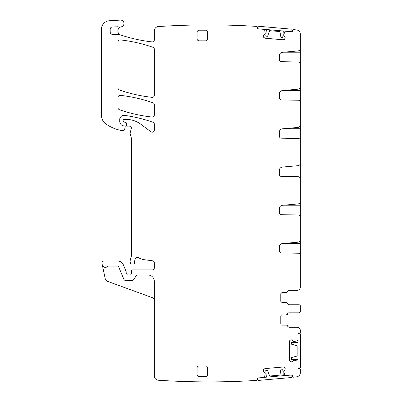 <?xml version="1.0" encoding="UTF-8"?>
<svg xmlns="http://www.w3.org/2000/svg" width="402" height="402" viewBox="0 0 402 402"><rect width="100%" height="100%" fill="white"/><g stroke="black" fill="none" stroke-linecap="round" stroke-linejoin="round"><path stroke-width="0.6" d="M120.876 26.929A4.251 4.251 0 0 0 120.027 34.708A2.126 2.126 0 0 0 118.992 34.441L112.746 34.441A2.548 2.548 0 0 1 110.198 31.889L110.198 29.17A2.126 2.126 0 0 1 112.208 27.05L117.479 26.768A2.126 2.126 0 0 1 118.278 26.879A4.251 4.251 0 0 0 120.876 26.929A4.251 4.251 0 0 1 121.273 26.828A3.402 3.402 0 0 0 123.982 23.065A3.402 3.402 0 0 0 120.409 20.1L109.444 20.748A8.502 8.502 0 0 0 101.445 29.23L101.445 115.294A10.623 10.623 0 0 0 105.997 124.017A40.376 40.376 0 0 0 120.087 130.243A2.126 2.126 0 0 0 120.56 130.298L123.715 130.298A0.849 0.849 0 0 0 124.54 129.67L125.208 127.173A1.06 1.06 0 0 0 124.183 125.836L123.118 125.836A1.06 1.06 0 0 1 122.67 125.736A5.1 5.1 0 0 1 119.716 121.113L119.716 119.59A4.251 4.251 0 0 1 124.56 115.379A148.75 148.75 0 0 1 152.931 122.253A2.126 2.126 0 0 1 154.358 124.258L154.358 130.062A2.126 2.126 0 0 1 150.966 131.771L140.554 124.067A23.376 23.376 0 0 0 126.65 119.479L123.967 119.479A0.849 0.849 0 0 0 123.118 120.334L123.118 120.957A1.06 1.06 0 0 0 123.906 121.982L125.731 122.474A1.06 1.06 0 0 1 126.514 123.409L126.736 125.926A1.06 1.06 0 0 0 127.791 126.896L128.952 126.896A2.126 2.126 0 0 0 129.69 126.766A1.276 1.276 0 0 1 131.369 128.288L130.203 132.64A2.126 2.126 0 0 0 130.203 133.74L131.333 137.956A2.126 2.126 0 0 1 131.404 138.504L131.404 255.451A4.251 4.251 0 0 1 131.263 256.551L130.273 260.225A4.251 4.251 0 0 0 130.273 262.426L130.474 263.174A1.06 1.06 0 0 0 131.504 263.963L133.63 263.963A1.06 1.06 0 0 0 134.685 262.772A6.799 6.799 0 0 1 135.645 258.385A2.126 2.126 0 0 1 138.559 257.682A14.874 14.874 0 0 0 144.338 259.717L152.509 260.792A2.126 2.126 0 0 1 154.358 262.898L154.358 267.787A2.126 2.126 0 0 1 152.232 269.913L132.635 269.913A1.06 1.06 0 0 0 131.575 270.933L131.484 273.144A1.06 1.06 0 0 1 130.042 274.094A2.126 2.126 0 0 0 129.278 273.948L128.384 273.948A2.126 2.126 0 0 0 127.62 274.094A1.06 1.06 0 0 1 126.178 273.099L126.178 271.822A1.06 1.06 0 0 0 126.097 271.42L123.404 264.923A6.377 6.377 0 0 0 117.515 260.988L104.078 260.988A2.126 2.126 0 0 0 101.997 263.556L102.274 264.838A3.186 3.186 0 0 0 107.716 266.355A0.849 0.849 0 0 1 108.334 266.089L117.515 266.089A1.276 1.276 0 0 1 118.696 266.873L123.811 279.224A2.126 2.126 0 0 0 125.776 280.536L131.916 280.536A2.126 2.126 0 0 0 133.685 279.586L136.097 275.963A2.126 2.126 0 0 1 137.866 275.013L147.981 275.013A6.377 6.377 0 0 1 154.358 281.385L154.358 375.996A4.251 4.251 0 0 0 158.328 380.237A765.011 765.011 0 0 0 256.798 380.392A0.849 0.849 0 0 0 257.406 379.503L257.35 378.865A0.849 0.849 0 0 1 258.119 377.945L264.23 377.413A0.427 0.427 0 0 0 264.606 377.081L265.275 373.141L263.782 371.81L263.24 370.649L263.953 369.126L264.963 368.599L283.209 367.006L284.294 367.348L285.269 368.87L284.928 369.956L283.742 371.378L283.752 372.257L285.033 375.297A0.427 0.427 0 0 0 285.46 375.553L291.571 375.021A0.849 0.849 0 0 1 292.49 375.79L292.545 376.428A0.849 0.849 0 0 0 293.415 377.202A765.011 765.011 0 0 0 296.581 376.845A4.251 4.251 0 0 0 300.344 372.619L300.344 369.363A0.849 0.849 0 0 0 299.495 368.513L298.857 368.513A0.849 0.849 0 0 1 298.008 367.664L298.008 361.534A0.427 0.427 0 0 0 297.716 361.127L293.847 360.122L292.385 361.488L291.334 361.926L292.385 361.488M291.334 339.826L292.385 340.263L291.334 339.826L290.133 340.263L289.294 341.715L289.294 360.036L289.731 361.086L289.294 360.036M291.334 361.926L289.731 361.086M263.255 35.999L263.782 34.989L263.24 36.15L263.586 37.235L264.963 38.195L283.209 39.793L284.294 39.451L283.209 39.793M287.611 291.38A1.276 1.276 0 0 1 286.355 292.435L287.611 291.375A1.276 1.276 0 0 1 288.872 290.314L297.158 290.314A3.186 3.186 0 0 0 300.344 287.123L300.344 254.526L299.093 253.25L281.395 252.943C280.124 252.803 279.43 252.094 279.31 250.818L279.31 246.944C279.47 245.014 280.506 243.888 282.41 243.557L298.018 242.19C299.45 241.944 300.224 241.099 300.344 239.652L300.344 216.276L299.093 215L281.395 214.693C280.124 214.552 279.43 213.844 279.31 212.568L279.31 208.693C279.47 206.764 280.506 205.638 282.41 205.306L298.018 203.94C299.45 203.693 300.224 202.849 300.344 201.402L300.344 178.026L299.093 176.749L281.395 176.443C280.124 176.302 279.43 175.594 279.31 174.317L279.31 170.443C279.47 168.513 280.506 167.388 282.41 167.056L298.018 165.689C299.45 165.443 300.224 164.594 300.344 163.152L300.344 139.775L299.093 138.499L281.395 138.193C280.124 138.052 279.43 137.343 279.31 136.067L279.31 132.193C279.47 130.263 280.506 129.137 282.41 128.806L298.018 127.439C299.45 127.193 300.224 126.344 300.344 124.901L300.344 101.525L299.093 100.249L281.395 99.942C280.124 99.802 279.43 99.093 279.31 97.817L279.31 93.942C279.47 92.013 280.506 90.887 282.41 90.556L298.018 89.189C299.45 88.942 300.224 88.093 300.344 86.651L300.344 63.275L299.093 61.998L281.395 61.692C280.124 61.551 279.43 60.843 279.31 59.566L279.31 55.692C279.47 53.762 280.506 52.637 282.41 52.305L298.018 50.938C299.45 50.692 300.224 49.843 300.344 48.401L300.344 34.175A4.251 4.251 0 0 0 296.581 29.954A765.006 765.006 0 0 0 293.415 29.597A0.849 0.849 0 0 0 292.545 30.371L292.49 31.004A0.849 0.849 0 0 1 291.571 31.778L285.46 31.245A0.427 0.427 0 0 0 285.033 31.502L283.752 34.542L283.742 35.421L284.928 36.838L285.269 37.924L284.294 39.451M284.928 36.838L285.269 37.924M285.259 38.074L284.732 39.084M264.963 38.195L263.953 37.672M263.586 37.235L263.24 36.15M120.027 34.708A4.251 4.251 0 0 0 120.761 35.034A154.7 154.7 0 0 0 151.991 41.903A2.126 2.126 0 0 0 154.358 39.793L154.358 30.803A4.251 4.251 0 0 1 158.328 26.562A765.011 765.011 0 0 1 256.798 26.406A0.849 0.849 0 0 1 257.406 27.296L257.35 27.934A0.849 0.849 0 0 0 258.119 28.854L264.23 29.386A0.427 0.427 0 0 1 264.606 29.713L265.275 33.657L263.782 34.989M263.782 371.81L263.255 370.8M263.24 370.649L263.586 369.564M263.953 369.126L264.963 368.599M283.209 367.006L284.294 367.348M284.732 367.714L285.259 368.724M285.269 368.87L284.928 369.956M291.184 361.926L290.133 361.488M289.294 341.715L289.731 340.665M290.133 340.263L291.184 339.826M298.008 361.534L298.008 340.218A0.427 0.427 0 0 1 297.716 340.625L293.847 341.63L292.385 340.263M298.008 340.218L298.008 334.087A0.849 0.849 0 0 1 298.857 333.238L299.495 333.238A0.849 0.849 0 0 0 300.344 332.389L300.344 330.474C300.158 328.54 299.093 327.474 297.158 327.288L288.872 327.288L287.611 326.223A1.276 1.276 0 0 0 286.355 325.163L282.068 325.163A1.276 1.276 0 0 1 280.797 323.886L280.797 316.238A1.276 1.276 0 0 1 282.068 314.962L286.319 314.962L287.576 313.902A1.276 1.276 0 0 1 286.319 314.962L282.068 314.962M300.344 306.535L300.344 311.565L299.068 312.836L288.832 312.836A1.276 1.276 0 0 0 287.576 313.902M300.344 306.038A1.276 1.276 0 0 0 299.068 304.761L288.832 304.761L287.576 303.701A1.276 1.276 0 0 0 286.319 302.636L282.068 302.636L280.797 301.364L280.797 293.711L282.068 292.435L286.355 292.435M197.07 374.463A2.126 2.126 0 0 0 199.196 376.589L205.568 376.589A2.126 2.126 0 0 0 207.693 374.463L207.693 368.086A2.126 2.126 0 0 0 205.568 365.966L199.196 365.966A2.126 2.126 0 0 0 197.07 368.086L197.07 374.463M197.07 32.336L197.07 38.708A2.126 2.126 0 0 0 199.196 40.833L205.568 40.833A2.126 2.126 0 0 0 207.693 38.708L207.693 32.336A2.126 2.126 0 0 0 205.568 30.21L199.196 30.21A2.126 2.126 0 0 0 197.07 32.336M120.379 39.919A2.126 2.126 0 0 0 118.017 42.029L118.017 87.978A2.126 2.126 0 0 0 119.444 89.988A148.75 148.75 0 0 0 151.996 97.334A2.126 2.126 0 0 0 154.358 95.224L154.358 49.3A2.126 2.126 0 0 0 152.931 47.295A148.75 148.75 0 0 0 120.379 39.919M152.931 102.751A148.75 148.75 0 0 0 120.379 95.364A2.126 2.126 0 0 0 118.017 97.475L118.017 107.701A2.126 2.126 0 0 0 119.444 109.711A148.75 148.75 0 0 0 152.001 117.037A2.126 2.126 0 0 0 154.358 114.927L154.358 104.756A2.126 2.126 0 0 0 152.931 102.751M154.358 300.621A3.186 3.186 0 0 0 152.257 297.626L107.847 281.46A4.251 4.251 0 0 1 105.143 278.35L102.274 264.838M300.344 48.401L300.344 63.305M300.344 86.651L300.344 101.555M300.344 124.901L300.344 139.806M300.344 163.152L300.344 178.056M300.344 201.402L300.344 216.306M300.344 239.652L300.344 254.556M282.068 302.636L286.319 302.636M299.068 312.836A1.276 1.276 0 0 0 300.344 311.565L300.344 311.068M297.204 327.288A3.186 3.186 0 0 1 299.987 329.007M279.31 246.944L279.31 250.818M279.31 208.693L279.31 212.568M279.31 170.443L279.31 174.317M279.31 132.193L279.31 136.067M279.31 93.942L279.31 97.817M279.31 55.692L279.31 59.566M298.008 359.378L291.37 359.378L291.37 357.584L297.158 356.036L297.158 345.715L291.37 344.167L291.37 342.373L298.008 342.373M298.033 333.876L300.555 333.876L300.555 367.875L298.033 367.875M266.375 377.166L265.797 370.554L267.576 370.398L269.626 376.031L279.908 375.131L280.948 369.227L282.732 369.071L283.309 375.684M264.431 377.337L285.249 375.518M291.787 375.026L291.998 377.483L258.129 380.448L257.913 377.991M283.315 30.999L282.737 37.617L280.953 37.456L279.913 31.557L269.631 30.658L267.581 36.291L265.802 36.135L266.38 29.517M291.782 31.743L257.913 28.778L258.134 26.236L292.003 29.2L291.782 31.743M283.576 52.205L300.344 52.205M283.576 90.455L300.344 90.455M283.576 128.705L300.344 128.705M283.576 166.956L300.344 166.956M283.576 205.206L300.344 205.206M283.576 243.456L300.344 243.456"/></g></svg>
